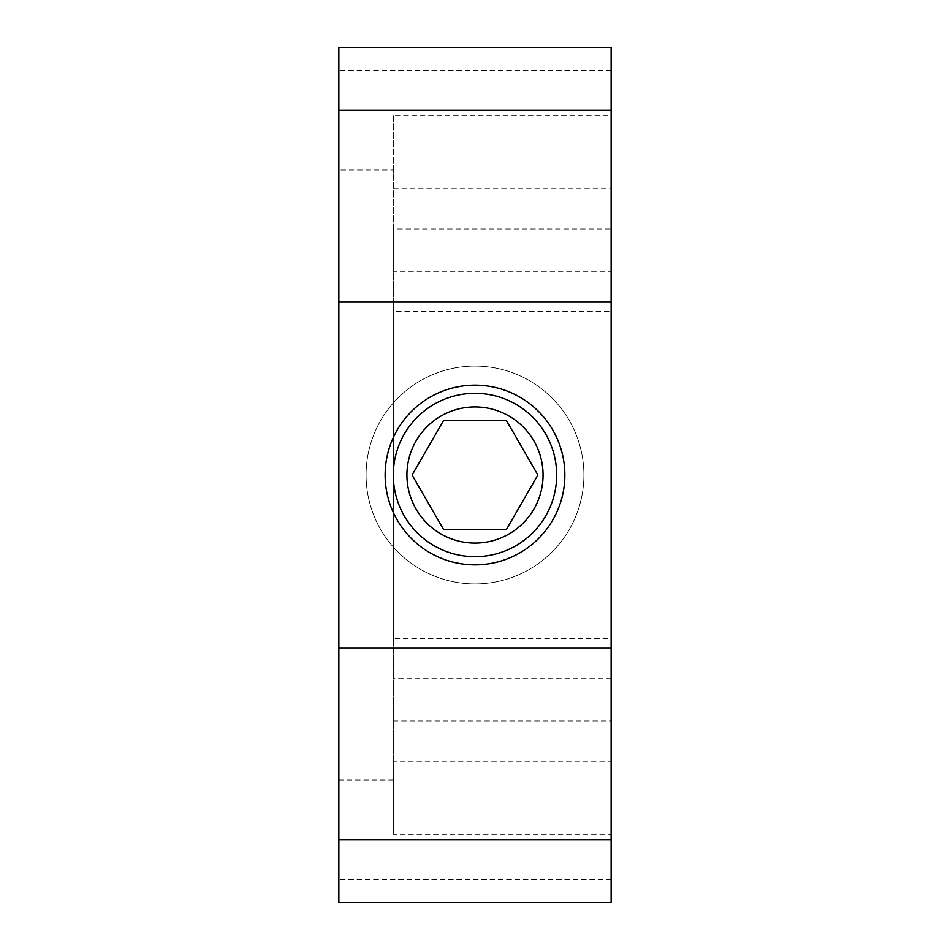 <?xml version="1.0" encoding="UTF-8"?>
<svg xmlns="http://www.w3.org/2000/svg" width="950" height="950" viewBox="0 0 950 950"><rect width="100%" height="100%" fill="white"/><g stroke="black" fill="none" stroke-linecap="round" stroke-linejoin="round"><path stroke-width="0.71" stroke-dasharray="4.75 3.56" d="M393.312 834.432L393.312 512.43C382.458 487.516 382.458 462.555 393.312 437.57L393.312 115.567L611.147 115.567L611.147 834.432L611.147 761.651L393.312 761.651L393.312 834.432L611.147 834.432M393.312 512.43C410.198 545.739 437.428 563.207 475 564.858C523.212 565.903 565.939 523.26 564.858 474.976C565.915 426.728 523.153 384.061 475 385.142C437.463 386.781 410.234 404.249 393.312 437.57L393.312 512.43M338.853 170.026L338.853 779.974L338.853 170.026L393.312 170.026L393.312 779.974L393.312 170.026M338.853 779.974L393.312 779.974M611.147 902.5L611.147 47.5M338.853 902.5L338.853 47.5M475 583.918A108.918 108.918 0 0 1 366.082 475A108.918 108.918 0 0 1 475 366.082A108.918 108.918 0 0 1 583.918 475A108.918 108.918 0 0 1 475 583.918A108.918 108.918 0 0 1 366.082 475A108.918 108.918 0 0 1 475 366.082A108.918 108.918 0 0 1 583.918 475A108.918 108.918 0 0 1 475 583.918A108.918 108.918 0 0 1 366.082 475A108.918 108.918 0 0 1 475 366.082A108.918 108.918 0 0 1 583.918 475A108.918 108.918 0 0 1 475 583.918A108.918 108.918 0 0 0 583.918 475A108.918 108.918 0 0 0 475 366.082A108.918 108.918 0 0 0 366.082 475A108.918 108.918 0 0 0 475 583.918M393.312 761.651L393.312 638.756L611.147 638.756L611.147 761.651M611.147 188.349L611.147 228.962L393.312 228.962L393.312 188.349L611.147 188.349L611.147 115.567M393.312 228.962L393.312 271.783L611.147 271.783L611.147 228.962M611.147 271.783L611.147 311.244L393.312 311.244L393.312 271.783M393.312 311.244L393.312 638.756M611.147 638.756L611.147 311.244M611.147 302.088L338.853 302.088M611.147 647.912L338.853 647.912M393.312 115.567L393.312 188.349M506.445 529.459L507.561 527.523M537.878 475L536.762 473.064M412.122 475L413.238 476.936M475 393.312A81.688 81.688 0 0 1 556.688 475A81.688 81.688 0 0 1 475 556.688A81.688 81.688 0 0 1 393.312 475A81.688 81.688 0 0 1 475 393.312A81.688 81.688 0 0 1 556.688 475A81.688 81.688 0 0 1 475 556.688A81.688 81.688 0 0 1 393.312 475A81.688 81.688 0 0 1 475 393.312M611.147 879.581L338.853 879.581M393.312 721.038L611.147 721.038M611.147 678.217L393.312 678.217M611.147 70.419L338.853 70.419"/><path stroke-width="1.43" d="M475 385.142A89.858 89.858 0 0 0 385.142 475A89.858 89.858 0 0 0 475 564.858A89.858 89.858 0 0 0 564.858 475A89.858 89.858 0 0 0 475 385.142M611.147 902.5L338.853 902.5L338.853 647.912L611.147 647.912L611.147 902.5M611.147 110.378L338.853 110.378L338.853 47.5L611.147 47.5L611.147 647.912M611.147 302.088L338.853 302.088L338.853 647.912M338.853 110.378L338.853 302.088M475 556.688A81.688 81.688 0 0 0 556.688 475A81.688 81.688 0 0 0 475 393.312A81.688 81.688 0 0 0 393.312 475A81.688 81.688 0 0 0 475 556.688M536.762 473.064L506.445 420.541L443.555 420.541L412.122 475L443.555 529.459L506.445 529.459L537.878 475L506.445 420.541L443.555 420.541L412.122 475M475 406.933A68.067 68.067 0 0 0 406.933 475A68.067 68.067 0 0 0 475 543.067A68.067 68.067 0 0 0 543.067 475A68.067 68.067 0 0 0 475 406.933M413.238 476.936L443.555 529.459L506.445 529.459M507.561 527.523L537.878 475M611.147 839.622L338.853 839.622"/></g></svg>
